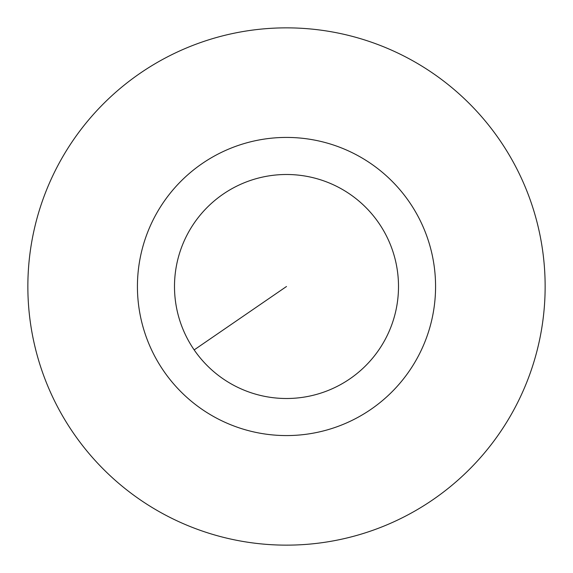 <?xml version="1.0" encoding="UTF-8"?>
<svg xmlns="http://www.w3.org/2000/svg" width="573" height="573" viewBox="0 0 573 573"><rect width="100%" height="100%" fill="white"/><g stroke="black" fill="none" stroke-linecap="round" stroke-linejoin="round"><path stroke-width="0.86" d="M499.713 140.091A258.638 258.638 0 0 0 140.091 73.287A258.638 258.638 0 0 0 73.287 432.909A258.638 258.638 0 0 0 432.909 499.713A258.638 258.638 0 0 0 499.713 140.091M409.387 202.111A149.073 149.073 0 0 0 202.111 163.613A149.073 149.073 0 0 0 163.613 370.889A149.073 149.073 0 0 0 370.889 409.387A149.073 149.073 0 0 0 409.387 202.111M378.832 223.098A112.007 112.007 0 0 0 223.098 194.168A112.007 112.007 0 0 0 194.168 349.902A112.007 112.007 0 0 0 349.902 378.832A112.007 112.007 0 0 0 378.832 223.098M286.5 286.5L194.168 349.902"/></g></svg>
